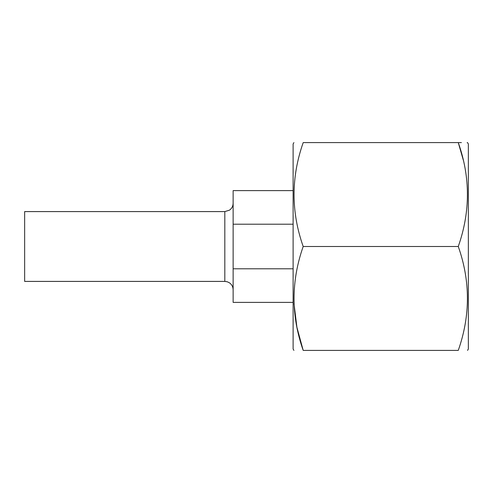 <?xml version="1.0" encoding="UTF-8"?>
<svg xmlns="http://www.w3.org/2000/svg" width="493" height="493" viewBox="0 0 493 493"><rect width="100%" height="100%" fill="white"/><g stroke="black" fill="none" stroke-linecap="round" stroke-linejoin="round"><path stroke-width="0.74" d="M224.82 211.589L24.65 211.589L24.65 281.411L224.82 281.411L224.82 211.589L229.491 210.154C231.839 208.465 233.053 206.173 233.134 203.282M293.113 190.606L233.134 190.606L233.134 268.796L293.113 268.796M233.134 268.796L233.134 302.394L293.113 302.394M233.134 224.204L293.113 224.204M293.914 142.606L293.113 143.993L293.113 349.007L293.914 350.394M294.019 303.78L296.928 327.334L303.195 350.394C291.006 350.394 291.006 350.394 303.195 350.394C291.006 350.394 291.006 350.394 303.195 350.394C291.006 315.847 291.006 281.22 303.195 246.5C291.006 211.953 291.006 177.32 303.195 142.606C291.006 142.606 291.006 142.606 303.195 142.606C291.006 142.606 291.006 142.606 303.195 142.606L461.417 142.606M467.13 142.606L467.549 142.606L468.35 143.993L468.35 349.007L467.549 350.394M463.309 160.114L458.268 142.606C470.464 177.153 470.464 211.78 458.268 246.5C470.464 281.047 470.464 315.68 458.268 350.394C470.458 350.394 470.458 350.394 458.268 350.394C470.458 350.394 470.458 350.394 458.268 350.394L303.195 350.394M458.268 142.606C470.458 142.606 470.458 142.606 458.268 142.606M458.268 246.5L303.195 246.5M224.82 281.411L227.328 281.793L229.491 282.846C231.839 284.535 233.053 286.827 233.134 289.718"/></g></svg>
